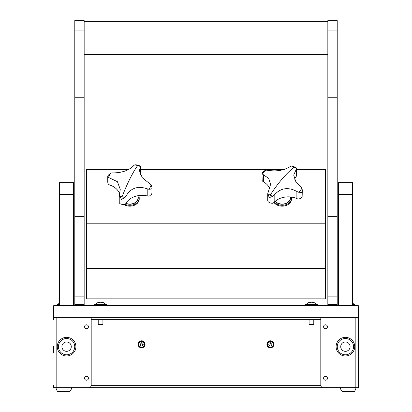 <?xml version="1.0" encoding="UTF-8"?>
<svg xmlns="http://www.w3.org/2000/svg" width="412" height="412" viewBox="0 0 412 412"><rect width="100%" height="100%" fill="white"/><g stroke="black" fill="none" stroke-linecap="round" stroke-linejoin="round"><path stroke-width="0.62" d="M86.505 376.347A1.931 1.931 0 0 0 84.573 378.278A1.931 1.931 0 0 0 86.505 380.214A1.931 1.931 0 0 0 88.436 378.278A1.931 1.931 0 0 0 86.505 376.347M86.505 324.8A1.931 1.931 0 0 0 84.573 326.731A1.931 1.931 0 0 0 86.505 328.663A1.931 1.931 0 0 0 88.436 326.731A1.931 1.931 0 0 0 86.505 324.8M325.495 376.347A1.931 1.931 0 0 0 323.564 378.278A1.931 1.931 0 0 0 325.495 380.214A1.931 1.931 0 0 0 327.427 378.278A1.931 1.931 0 0 0 325.495 376.347M325.495 324.8A1.931 1.931 0 0 0 323.564 326.731A1.931 1.931 0 0 0 325.495 328.663A1.931 1.931 0 0 0 327.427 326.731A1.931 1.931 0 0 0 325.495 324.8M53.704 346.065L53.704 353.089M141.568 340.791A3.512 3.512 0 0 0 138.051 344.303A3.512 3.512 0 0 0 141.568 347.821A3.512 3.512 0 0 0 145.081 344.303A3.512 3.512 0 0 0 141.568 340.791M270.432 340.791A3.512 3.512 0 0 0 266.919 344.303A3.512 3.512 0 0 0 270.432 347.821A3.512 3.512 0 0 0 273.949 344.303A3.512 3.512 0 0 0 270.432 340.791M53.704 319.82L53.704 317.358L358.296 317.358L358.296 387.651L323.152 387.651A2.343 2.343 0 0 1 320.809 385.308L320.809 317.358M56.161 389.057L71.394 389.057L70.04 391.4L57.515 391.4L56.161 389.057L56.161 387.651L53.704 387.651L53.704 385.189M56.161 317.358L56.161 387.651L88.848 387.651A2.343 2.343 0 0 0 91.191 385.308L91.191 317.358M91.191 319.702L320.809 319.702M91.191 385.308L320.809 385.308M74.994 387.651L337.006 387.651M270.432 347.702A3.399 3.399 0 0 1 267.038 344.303A3.399 3.399 0 0 1 270.432 340.909A3.399 3.399 0 0 1 273.831 344.303A3.399 3.399 0 0 1 270.432 347.702M267.151 343.428L268.037 341.898M268.737 341.363L269.556 341.023M269.556 347.707L268.737 347.249M268.367 347.002L268.032 346.708M267.491 346.003L267.182 345.287M141.568 347.702A3.399 3.399 0 0 1 138.169 344.303A3.399 3.399 0 0 1 141.568 340.909A3.399 3.399 0 0 1 144.962 344.303A3.399 3.399 0 0 1 141.568 347.702M138.164 343.428L138.628 342.604M138.875 342.233L139.168 341.898M139.874 341.357L140.688 341.023M140.688 347.589L139.874 347.249M139.503 347.002L139.168 346.708M138.623 346.003L138.164 345.184M270.432 347.115A2.812 2.812 0 0 1 267.62 344.303A2.812 2.812 0 0 1 270.432 341.491A2.812 2.812 0 0 1 273.244 344.303A2.812 2.812 0 0 1 270.432 347.115M141.568 347.115A2.812 2.812 0 0 1 138.756 344.303A2.812 2.812 0 0 1 141.568 341.491A2.812 2.812 0 0 1 144.38 344.303A2.812 2.812 0 0 1 141.568 347.115M270.432 345.946A1.638 1.638 0 0 0 272.075 344.303A1.638 1.638 0 0 0 270.432 342.666A1.638 1.638 0 0 0 268.794 344.303A1.638 1.638 0 0 0 270.432 345.946M271.343 345.673L272.038 343.979M142.727 343.144L141.568 342.666A1.638 1.638 0 0 1 143.206 344.303A1.638 1.638 0 0 1 141.568 345.946A1.638 1.638 0 0 1 139.925 344.303A1.638 1.638 0 0 1 141.568 342.666L140.204 345.215M142.47 345.673L142.928 343.392M273.836 343.428L273.372 342.604M273.377 346.003L273.836 345.184M144.844 345.21L144.509 346.008M144.257 346.379L143.963 346.713M143.258 347.249L142.444 347.707M273.125 346.379L272.832 346.708M272.131 347.249L271.312 347.589M273.125 342.233L272.832 341.898M272.126 341.357L271.312 341.023M144.849 343.428L143.963 341.898M143.263 341.363L142.444 341.023M270.432 342.666L269.808 345.822M140.404 345.467L141.568 345.946M345.411 355.963A9.311 9.311 0 0 1 336.099 346.647A9.311 9.311 0 0 1 345.411 337.335A9.311 9.311 0 0 1 354.727 346.647A9.311 9.311 0 0 1 345.411 355.963M345.411 341.96A4.686 4.686 0 0 1 350.097 346.647A4.686 4.686 0 0 1 345.411 351.333A4.686 4.686 0 0 1 340.724 346.647A4.686 4.686 0 0 1 345.411 341.96M66.59 355.963A9.311 9.311 0 0 1 57.273 346.647A9.311 9.311 0 0 1 66.59 337.335A9.311 9.311 0 0 1 75.901 346.647A9.311 9.311 0 0 1 66.59 355.963M66.59 341.96A4.686 4.686 0 0 1 71.276 346.647A4.686 4.686 0 0 1 66.59 351.333A4.686 4.686 0 0 1 61.903 346.647A4.686 4.686 0 0 1 66.59 341.96M355.839 389.057L354.485 391.4L341.96 391.4L340.606 389.057L355.839 389.057L355.839 317.358M340.606 389.057L340.606 387.651M71.394 389.057L71.394 387.651M53.704 317.358L53.704 305.642L358.296 305.642L358.296 317.358M73.619 194.351L59.56 194.351L59.56 182.634L73.619 182.634L73.619 305.642M59.56 194.351L59.56 305.642M352.44 194.351L338.381 194.351L338.381 182.634L352.44 182.634L352.44 305.642M338.381 194.351L338.381 305.642M74.788 216.707L74.788 20.6L84.161 20.6L84.161 216.707L74.788 216.707L74.788 296.11L84.161 296.11L84.161 216.707M84.161 296.11L84.161 304.602L74.788 304.602L74.788 296.11M327.839 216.707L327.839 20.6L337.212 20.6L337.212 216.707L327.839 216.707L327.839 296.11L337.212 296.11L337.212 216.707M337.212 296.11L337.212 304.602L327.839 304.602L327.839 296.11M296.583 169.363L325.495 169.363L325.495 223.211L86.505 223.211L86.505 298.86L325.495 298.86L325.495 268.392L86.505 268.392M325.495 223.211L325.495 268.392M284.404 169.363L140.461 169.363M128.894 169.363L86.505 169.363L86.505 223.211M268.377 201.983L270.56 203.08L268.377 201.983L267.728 200.974A3.512 2.693 -0 0 1 267.718 200.747L267.728 193.717A21.815 16.712 -0 0 0 270.19 195.154A21.815 16.712 -0 0 0 272.893 196.313L274.171 195.092C280.546 187.944 288.117 186.739 296.877 191.477L298.515 192.229A21.815 16.712 -0 0 0 301.903 188.269L295.605 181.218L293.72 175.09L296.568 168.642A21.815 16.712 -0 0 0 294.106 167.205A21.815 16.712 -0 0 0 291.402 166.046L290.125 166.623C283.755 170.532 276.184 171.742 267.419 170.244L265.781 170.135A21.815 16.712 -0 0 0 262.398 174.091L268.691 178.381L270.576 184.38L267.728 193.717L269.304 197.621L272.893 196.313M262.398 174.091L261.975 173.323L262.161 180.482A3.512 2.693 -0 0 0 263.567 181.872L263.567 174.75M261.975 173.323L263.562 171.32L265.781 170.135M275.278 201.2A8.199 6.283 -0 0 0 289.008 201.221A8.199 6.283 -0 0 0 290.352 197.775L290.352 196.951M269.829 188.753A17.572 13.462 -0 0 0 263.567 181.872M291.402 166.046L293.148 166.268L296.192 167.787L296.568 168.642M296.007 169.574L296.007 176.702A3.512 2.693 -0 0 0 296.583 175.224L296.583 168.477M296.007 176.702A17.572 13.462 -0 0 0 294.58 179.179M301.903 188.269L302.32 190.05L301.744 192.45L298.515 192.229M296.877 191.477L296.877 198.599A3.512 2.693 -0 0 0 299.107 199.032L301.09 197.971L302.135 196.756L302.32 190.05M296.877 198.599A17.572 13.462 -0 0 0 274.171 202.22L274.171 195.092M270.56 203.08L272.353 203.296A3.512 2.693 -0 0 0 274.171 202.22M134.662 164.882L136.145 164.79L139.771 165.845L140.43 166.566A21.815 16.712 -0 0 0 137.623 165.567A21.815 16.712 -0 0 0 134.662 164.882L133.663 165.645C128.982 170.47 121.926 172.891 112.497 172.906L110.776 173.076A21.815 16.712 -0 0 0 108.572 177.495L117.425 181.687L120.252 189.381L119.269 195.793A21.815 16.712 -0 0 0 122.076 196.792A21.815 16.712 -0 0 0 125.042 197.477L126.036 196.076C130.717 188.006 137.773 185.585 147.208 188.809L148.928 189.283A21.815 16.712 -0 0 0 151.127 184.864L142.279 177.696L139.447 170.738L140.43 166.566L140.461 173.73A3.512 2.693 -0 0 1 140.312 174.508M147.208 188.809L147.208 195.937A3.512 2.693 -0 0 0 149.505 195.994L151.441 194.325L151.91 193.393L151.977 187.445L151.745 189.005L148.928 189.283M125.979 203.312A8.199 6.283 -0 0 0 137.515 200.016A8.199 6.283 -0 0 0 138.051 197.775L138.051 195.685M120.314 203.883L122.941 204.646L120.314 203.883L119.398 203.039A3.512 2.693 -0 0 1 119.238 202.24L119.238 195.355L121.504 199.382L125.042 197.477M140.229 167.566L140.229 174.322M151.127 184.864L151.977 187.445M147.208 195.937A17.572 13.462 -0 0 0 126.036 203.198L126.036 196.076M122.941 204.646L124.563 204.548A3.512 2.693 -0 0 0 126.036 203.198M119.609 193.697A17.572 13.462 -0 0 0 109.989 185.065L109.989 177.938M108.572 177.495L107.959 176.218M109.989 185.065A3.512 2.693 -0 0 1 108.227 183.932L107.728 182.212L107.759 176.434L108.438 175.079L110.776 173.076M125.876 203.477A8.436 6.463 -0 0 0 128.595 204.167A8.436 6.463 -0 0 0 138.051 196.261M138.623 195.592A9.373 7.179 180 0 1 139.225 198.12A9.373 7.179 180 0 1 128.456 205.222A9.373 7.179 180 0 1 125.042 204.285M124.156 204.682A9.373 7.179 -0 0 0 128.456 206.077A9.373 7.179 -0 0 0 139.225 198.981L139.225 198.12M275.113 201.339A8.436 6.463 -0 0 0 277.528 203.183A8.436 6.463 -0 0 0 286.618 203.255A8.436 6.463 -0 0 0 290.517 196.967M291.423 197.075A9.373 7.179 180 0 1 291.521 198.12A9.373 7.179 180 0 1 286.608 204.44A9.373 7.179 180 0 1 277.019 204.131A9.373 7.179 180 0 1 274.32 202.071M273.949 202.452A9.373 7.179 -0 0 0 277.019 204.985A9.373 7.179 -0 0 0 286.608 205.294A9.373 7.179 -0 0 0 291.521 198.981L291.521 198.12M352.44 304.473L354.784 304.473L354.784 305.642M57.216 305.642L57.216 304.473L59.56 304.473M101.846 302.521L101.867 302.212A6.767 4.898 90 0 1 102.794 302.583A6.36 4.388 91.5 0 0 101.965 302.583A6.767 4.898 -90 0 0 101.033 302.212L100.095 302.228M101.867 302.212L101.826 302.511M94.703 305.642L94.703 304.473L106.42 304.473L106.42 305.642M98.221 319.702L98.221 324.388L102.907 324.388L102.907 319.702M100.157 302.212A6.767 4.671 90 0 0 99.266 302.583A6.36 4.604 -91.5 0 0 98.829 302.552A6.36 4.604 -91.5 0 0 98.396 302.583A6.767 4.671 -90 0 1 99.282 302.212L99.302 302.562M99.297 302.511A6.767 4.898 90 0 1 100.095 302.212M312.723 302.521L312.739 302.212A6.767 4.898 90 0 1 313.671 302.583A6.36 4.388 91.5 0 0 312.837 302.583A6.767 4.898 -90 0 0 311.905 302.212L310.967 302.228M312.739 302.212L312.703 302.511M305.58 305.642L305.58 304.473L317.297 304.473L317.297 305.642M309.093 319.702L309.093 324.388L313.779 324.388L313.779 319.702M311.029 302.212A6.767 4.671 90 0 0 310.143 302.583A6.36 4.604 -91.5 0 0 309.706 302.552A6.36 4.604 -91.5 0 0 309.268 302.583A6.767 4.671 -90 0 1 310.154 302.212L310.174 302.562M310.174 302.511A6.767 4.898 90 0 1 310.967 302.212M91.191 385.189L320.809 385.189M91.191 319.82L98.221 319.82M102.907 319.82L309.093 319.82M313.779 319.82L320.809 319.82M345.411 338.504A8.142 8.142 0 0 0 337.268 346.647A8.142 8.142 0 0 0 345.411 354.789A8.142 8.142 0 0 0 353.553 346.647A8.142 8.142 0 0 0 345.411 338.504M66.59 338.504A8.142 8.142 0 0 0 58.447 346.647A8.142 8.142 0 0 0 66.59 354.789A8.142 8.142 0 0 0 74.732 346.647A8.142 8.142 0 0 0 66.59 338.504M74.788 97.757L84.161 97.757M74.788 30.061L84.161 30.061M327.839 97.757L337.212 97.757M327.839 30.061L337.212 30.061M270.19 195.154A70.292 24.771 -63.3 0 1 294.106 167.205M137.623 165.567A70.292 16.099 106.3 0 0 122.076 196.792M84.161 54.693L327.839 54.693M84.161 21.656L327.839 21.656M302.135 196.756L301.09 197.971M285.315 197.034L283.307 197.389M151.91 193.393L151.441 194.325M354.109 304.473A6.793 6.793 0 0 0 352.44 303.052M59.56 303.052A6.793 6.793 0 0 0 57.891 304.473M105.745 304.473A6.793 6.793 0 0 0 101.929 302.212M99.199 302.212A6.793 6.793 0 0 0 95.378 304.473M316.622 304.473A6.793 6.793 0 0 0 312.801 302.212M310.071 302.212A6.793 6.793 0 0 0 306.255 304.473"/></g></svg>
